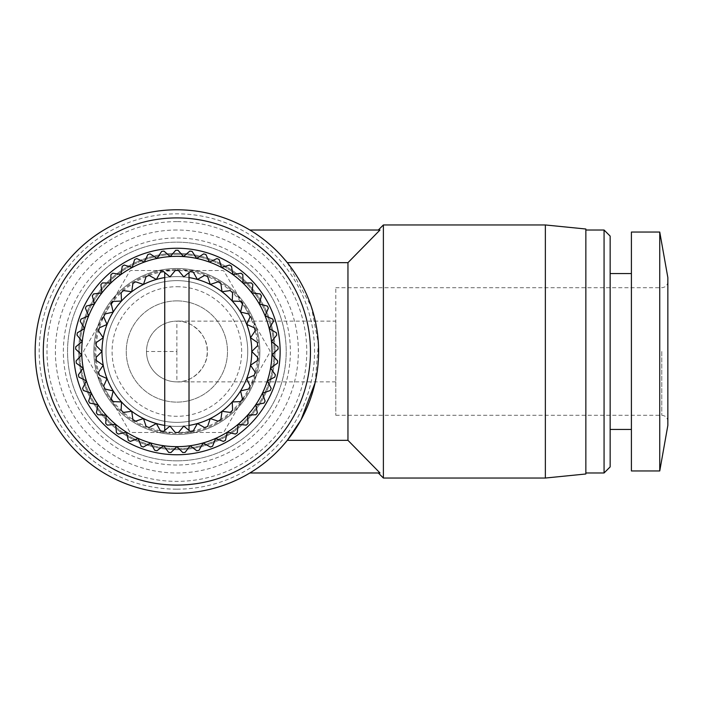 <?xml version="1.0" encoding="UTF-8"?>
<svg xmlns="http://www.w3.org/2000/svg" width="703" height="703" viewBox="0 0 703 703"><rect width="100%" height="100%" fill="white"/><g stroke="black" fill="none" stroke-linecap="round" stroke-linejoin="round"><path stroke-width="0.53" stroke-dasharray="3.52 2.64" d="M176.875 446.528A95.028 95.028 0 0 1 81.847 351.5A95.028 95.028 0 0 1 176.875 256.472A95.028 95.028 0 0 1 271.903 351.5A95.028 95.028 0 0 1 176.875 446.528M176.875 351.5L176.875 381.87A30.37 30.37 0 0 1 146.505 351.5A30.37 30.37 0 0 1 176.875 321.13A30.37 30.37 0 0 0 146.505 351.5A30.37 30.37 0 0 0 176.875 381.87C191.901 383.232 208.606 366.527 207.244 351.5C208.606 336.473 191.901 319.768 176.875 321.13L176.875 351.5L146.505 351.5A30.37 30.37 0 0 0 176.875 381.87A30.37 30.37 0 0 0 207.244 351.5A30.37 30.37 0 0 0 176.875 321.13L335.806 321.13L335.806 351.5L335.806 287.72L335.806 321.13M315.146 382.581L318.389 343.758L311.332 306.71L287.307 262.667A141.725 141.725 0 0 0 249.873 230.022A141.725 141.725 0 0 1 287.307 262.667C295.559 271.762 319.478 308.055 318.6 351.5C319.434 395.051 295.559 431.229 287.307 440.333A141.725 141.725 0 0 1 249.873 472.978L379.998 472.978C377.783 472.978 377.783 472.978 379.998 472.978C377.783 472.978 377.783 472.978 379.998 472.978L347.959 440.333L287.307 440.333M176.875 493.225A141.725 141.725 0 0 0 318.6 351.5A141.725 141.725 0 0 0 176.875 209.775A141.725 141.725 0 0 0 35.15 351.5A141.725 141.725 0 0 0 176.875 493.225A141.725 141.725 0 0 0 318.6 351.5A141.725 141.725 0 0 0 176.875 209.775A141.725 141.725 0 0 0 35.15 351.5A141.725 141.725 0 0 0 176.875 493.225A141.725 141.725 0 0 0 318.6 351.5A141.725 141.725 0 0 0 176.875 209.775A141.725 141.725 0 0 0 35.15 351.5A141.725 141.725 0 0 0 176.875 493.225M287.307 262.667L347.959 262.667L347.959 440.333M176.875 485.088A133.588 133.588 0 0 0 310.462 351.5A133.588 133.588 0 0 0 176.875 217.912A133.588 133.588 0 0 0 43.287 351.5A133.588 133.588 0 0 0 176.875 485.088M383.39 224.96L383.39 478.04M545.361 224.96L545.361 478.04M176.875 253.308A98.192 98.192 0 0 1 275.066 351.5A98.192 98.192 0 0 1 176.875 449.692A98.192 98.192 0 0 1 78.683 351.5A98.192 98.192 0 0 1 176.875 253.308A98.192 98.192 0 0 1 275.066 351.5A98.192 98.192 0 0 1 176.875 449.692A98.192 98.192 0 0 1 78.683 351.5A98.192 98.192 0 0 1 176.875 253.308M176.875 460.834A109.334 109.334 0 0 0 286.209 351.5A109.334 109.334 0 0 0 176.875 242.166A109.334 109.334 0 0 0 67.541 351.5A109.334 109.334 0 0 0 176.875 460.834A109.334 109.334 0 0 0 286.209 351.5A109.334 109.334 0 0 0 176.875 242.166A109.334 109.334 0 0 0 67.541 351.5A109.334 109.334 0 0 0 176.875 460.834M604.07 230.022L604.07 472.978M585.854 351.5L585.854 472.978L585.854 351.5M176.875 489.174A137.674 137.674 0 0 0 314.549 351.5A137.674 137.674 0 0 0 176.875 213.826A137.674 137.674 0 0 0 39.201 351.5A137.674 137.674 0 0 0 176.875 489.174M610.151 236.094L610.151 466.906M176.875 221.621A129.879 129.879 0 0 0 46.996 351.5A129.879 129.879 0 0 0 176.875 481.379A129.879 129.879 0 0 0 306.754 351.5A129.879 129.879 0 0 0 176.875 221.621M176.875 465.017A113.517 113.517 0 0 1 63.358 351.5A113.517 113.517 0 0 1 176.875 237.983A113.517 113.517 0 0 1 290.392 351.5A113.517 113.517 0 0 1 176.875 465.017M631.408 232.043L631.408 470.957M176.875 280.638A70.862 70.862 0 0 1 247.737 351.5A70.862 70.862 0 0 1 176.875 422.362A70.862 70.862 0 0 1 106.012 351.5A70.862 70.862 0 0 1 176.875 280.638A70.862 70.862 0 0 1 247.737 351.5A70.862 70.862 0 0 1 176.875 422.362A70.862 70.862 0 0 1 106.012 351.5A70.862 70.862 0 0 1 176.875 280.638M659.748 232.043L659.748 470.957M176.875 286.71A64.79 64.79 0 0 1 241.665 351.5A64.79 64.79 0 0 1 176.875 416.29A64.79 64.79 0 0 1 112.085 351.5A64.79 64.79 0 0 1 176.875 286.71M667.85 351.5L667.85 421.352L667.85 351.5M176.875 300.884A50.616 50.616 0 0 1 227.491 351.5A50.616 50.616 0 0 1 176.875 402.116A50.616 50.616 0 0 1 126.259 351.5A50.616 50.616 0 0 1 176.875 300.884A50.616 50.616 0 0 1 227.491 351.5A50.616 50.616 0 0 1 176.875 402.116A50.616 50.616 0 0 1 126.259 351.5A50.616 50.616 0 0 1 176.875 300.884M176.875 426.413A74.913 74.913 0 0 1 156.374 279.451A74.913 74.913 0 0 1 210.267 418.557A74.913 74.913 0 0 1 101.961 351.5A74.913 74.913 0 0 1 176.875 276.587A74.913 74.913 0 0 1 251.788 351.5A74.913 74.913 0 0 1 176.875 426.413M175.258 432.468A80.986 80.986 0 0 0 176.875 432.486L222.869 432.486A93.13 93.13 0 0 0 224.011 431.827L270.005 352.159A93.13 93.13 0 0 0 270.005 350.841L224.011 271.173A93.13 93.13 0 0 0 222.869 270.514L130.881 270.514A93.13 93.13 0 0 0 129.739 271.173L83.745 350.841A93.13 93.13 0 0 0 83.745 352.159L129.739 431.827A93.13 93.13 0 0 0 130.881 432.486L176.875 432.486A80.986 80.986 0 0 1 106.742 311.007A80.986 80.986 0 0 1 247.008 311.007A80.986 80.986 0 0 1 176.875 432.486A80.986 80.986 0 0 0 178.492 432.468L183.791 426.088L190.162 431.387A80.986 80.986 0 0 0 193.343 430.79L197.376 423.549L204.617 427.582A80.986 80.986 0 0 0 207.631 426.422L210.267 418.557L218.123 421.194A80.986 80.986 0 0 0 220.874 419.489L222.016 411.281L230.233 412.424A80.986 80.986 0 0 0 232.614 410.244L232.236 401.967L240.514 401.589A80.986 80.986 0 0 0 242.465 399.005L240.567 390.938L248.634 389.04A80.986 80.986 0 0 0 250.075 386.14L246.727 378.566L254.31 375.209A80.986 80.986 0 0 0 255.198 372.107L250.514 365.261L257.351 360.577A80.986 80.986 0 0 0 257.649 357.361L251.788 351.5L257.649 345.639A80.986 80.986 0 0 0 257.351 342.423L250.514 337.739L255.198 330.893A80.986 80.986 0 0 0 254.31 327.791L246.727 324.435L250.075 316.86A80.986 80.986 0 0 0 248.634 313.96L240.567 312.062L242.465 303.995A80.986 80.986 0 0 0 240.514 301.411L232.236 301.033L232.614 292.756A80.986 80.986 0 0 0 230.233 290.576L222.016 291.719L220.874 283.511A80.986 80.986 0 0 0 218.123 281.806L210.267 284.443L207.631 276.578A80.986 80.986 0 0 0 204.617 275.418L197.376 279.451L193.343 272.21A80.986 80.986 0 0 0 190.162 271.613L183.791 276.912L178.492 270.532A80.986 80.986 0 0 0 175.258 270.532L169.959 276.912L163.588 271.613A80.986 80.986 0 0 0 160.407 272.21L156.374 279.451L149.133 275.418A80.986 80.986 0 0 0 146.119 276.578L143.482 284.443L135.626 281.806A80.986 80.986 0 0 0 132.876 283.511L131.733 291.719L123.517 290.576A80.986 80.986 0 0 0 121.136 292.756L121.514 301.033L113.236 301.411A80.986 80.986 0 0 0 111.285 303.995L113.183 312.062L105.116 313.96A80.986 80.986 0 0 0 103.675 316.86L107.023 324.435L99.439 327.791A80.986 80.986 0 0 0 98.552 330.893L103.236 337.739L96.399 342.423A80.986 80.986 0 0 0 96.1 345.639L101.961 351.5L96.1 357.361A80.986 80.986 0 0 0 96.399 360.577L103.236 365.261L98.552 372.107A80.986 80.986 0 0 0 99.439 375.209L107.023 378.566L103.675 386.14A80.986 80.986 0 0 0 105.116 389.04L113.183 390.938L111.285 399.005A80.986 80.986 0 0 0 113.236 401.589L121.514 401.967L121.136 410.244A80.986 80.986 0 0 0 123.517 412.424L131.733 411.281L132.876 419.489A80.986 80.986 0 0 0 135.626 421.194L143.482 418.557L146.119 426.422A80.986 80.986 0 0 0 149.133 427.582L156.374 423.549L160.407 430.79A80.986 80.986 0 0 0 163.588 431.387L169.959 426.088L175.258 432.468M176.875 269.504A81.996 81.996 0 0 1 258.871 351.5A81.996 81.996 0 0 1 176.875 433.496A81.996 81.996 0 0 1 94.879 351.5A81.996 81.996 0 0 1 176.875 269.504M176.875 254.319A97.181 97.181 0 0 1 274.056 351.5A97.181 97.181 0 0 1 176.875 448.681A97.181 97.181 0 0 1 79.694 351.5A97.181 97.181 0 0 1 176.875 254.319A97.181 97.181 0 0 1 274.056 351.5A97.181 97.181 0 0 1 176.875 448.681A97.181 97.181 0 0 1 79.694 351.5A97.181 97.181 0 0 1 176.875 254.319M176.875 268.493A83.007 83.007 0 0 1 259.882 351.5A83.007 83.007 0 0 1 176.875 434.507A83.007 83.007 0 0 0 259.882 351.5A83.007 83.007 0 0 0 176.875 268.493A83.007 83.007 0 0 0 93.868 351.5A83.007 83.007 0 0 0 176.875 434.507A83.007 83.007 0 0 1 93.868 351.5A83.007 83.007 0 0 1 176.875 268.493A83.007 83.007 0 0 0 93.868 351.5A83.007 83.007 0 0 0 176.875 434.507A83.007 83.007 0 0 0 259.882 351.5A83.007 83.007 0 0 0 176.875 268.493M249.873 230.022L379.998 230.022C377.783 230.022 377.783 230.022 379.998 230.022C377.783 230.022 377.783 230.022 379.998 230.022M585.854 229.011L585.854 473.989M129.739 431.827L83.745 352.159A93.13 93.13 0 0 1 83.745 350.841L129.739 271.173A93.13 93.13 0 0 1 130.881 270.514L222.869 270.514A93.13 93.13 0 0 1 224.011 271.173L270.005 350.841A93.13 93.13 0 0 1 270.005 352.159L224.011 431.827A93.13 93.13 0 0 1 222.869 432.486L130.881 432.486A93.13 93.13 0 0 1 129.739 431.827M610.151 351.5L610.151 273.555L610.151 351.5M667.85 277.597L667.85 425.403M144.326 262.078A95.16 95.16 0 0 1 227.297 432.196A95.16 95.16 0 0 1 110.775 283.045A95.16 95.16 0 0 1 144.326 262.078L147.858 254.512A101.232 101.232 0 0 1 150.091 253.88L157.094 258.423L161.637 251.419A101.232 101.232 0 0 1 163.94 251.094L170.24 256.577L175.715 250.277A101.232 101.232 0 0 1 178.035 250.277L183.509 256.577L189.81 251.094A101.232 101.232 0 0 1 192.112 251.419L196.655 258.423L203.659 253.88A101.232 101.232 0 0 1 205.891 254.512L209.424 262.078L216.981 258.555A101.232 101.232 0 0 1 219.108 259.495L221.55 267.483L229.529 265.04A101.232 101.232 0 0 1 231.498 266.27L232.807 274.513L241.05 273.212A101.232 101.232 0 0 1 242.834 274.706L242.974 283.045L251.323 282.905A101.232 101.232 0 0 1 252.878 284.627L251.859 292.914L260.145 293.933A101.232 101.232 0 0 1 261.446 295.858L259.284 303.924L267.342 306.077A101.232 101.232 0 0 1 268.361 308.169L265.101 315.849L272.79 319.118A101.232 101.232 0 0 1 273.502 321.324L269.205 328.477L276.358 332.774A101.232 101.232 0 0 1 276.762 335.067L271.507 341.553L278.001 346.807A101.232 101.232 0 0 1 278.08 349.127L271.973 354.822L277.667 360.929A101.232 101.232 0 0 1 277.421 363.24L270.585 368.021L275.374 374.857A101.232 101.232 0 0 1 274.811 377.116L267.377 380.903L271.165 388.346A101.232 101.232 0 0 1 270.295 390.499L262.404 393.214L265.119 401.105A101.232 101.232 0 0 1 263.959 403.118L255.76 404.708L257.36 412.907A101.232 101.232 0 0 1 255.927 414.735L247.588 415.174L248.027 423.505A101.232 101.232 0 0 1 246.358 425.122L238.045 424.392L237.315 432.714A101.232 101.232 0 0 1 235.435 434.076L227.297 432.196L225.426 440.333A101.232 101.232 0 0 1 223.369 441.422L215.575 438.435L212.587 446.22A101.232 101.232 0 0 1 210.408 447.02L203.105 442.969L199.054 450.272A101.232 101.232 0 0 1 196.787 450.755L190.118 445.728L185.091 452.398A101.232 101.232 0 0 1 182.78 452.556L176.875 446.66L170.97 452.556A101.232 101.232 0 0 1 168.658 452.398L163.632 445.728L156.962 450.755A101.232 101.232 0 0 1 154.695 450.272L150.644 442.969L143.342 447.02A101.232 101.232 0 0 1 141.162 446.22L138.175 438.435L130.38 441.422A101.232 101.232 0 0 1 128.324 440.333L126.452 432.196L118.315 434.076A101.232 101.232 0 0 1 116.434 432.714L115.705 424.392L107.392 425.122A101.232 101.232 0 0 1 105.722 423.505L106.162 415.174L97.822 414.735A101.232 101.232 0 0 1 96.39 412.907L97.989 404.708L89.791 403.118A101.232 101.232 0 0 1 88.631 401.105L91.346 393.214L83.455 390.499A101.232 101.232 0 0 1 82.585 388.346L86.372 380.903L78.938 377.116A101.232 101.232 0 0 1 78.376 374.857L83.165 368.021L76.328 363.24A101.232 101.232 0 0 1 76.082 360.929L81.776 354.822L75.669 349.127A101.232 101.232 0 0 1 75.748 346.807L82.242 341.553L76.987 335.067A101.232 101.232 0 0 1 77.392 332.774L84.545 328.477L80.247 321.324A101.232 101.232 0 0 1 80.959 319.118L88.648 315.849L85.388 308.169A101.232 101.232 0 0 1 86.407 306.077L94.466 303.924L92.304 295.858A101.232 101.232 0 0 1 93.604 293.933L101.891 292.914L100.872 284.627A101.232 101.232 0 0 1 102.427 282.905L110.775 283.045L110.916 274.706A101.232 101.232 0 0 1 112.7 273.212L120.942 274.513L122.252 266.27A101.232 101.232 0 0 1 124.22 265.04L132.199 267.483L134.642 259.495A101.232 101.232 0 0 1 136.769 258.555L144.326 262.078M335.806 351.5L335.806 415.28L335.806 351.5M164.73 430.438L164.73 277.58M189.019 272.562L189.019 425.42M176.875 230.022A121.478 121.478 0 0 0 55.396 351.5A121.478 121.478 0 0 0 176.875 472.978A121.478 121.478 0 0 0 298.353 351.5A121.478 121.478 0 0 0 176.875 230.022M661.778 351.5L661.778 415.28L661.778 351.5M335.806 415.28L661.778 415.28C665.504 415.675 667.534 417.696 667.85 421.352M667.85 281.648C667.534 285.304 665.504 287.325 661.778 287.72L335.806 287.72M335.806 381.87L176.875 381.87"/><path stroke-width="1.05" d="M176.875 454.753A103.253 103.253 0 0 1 73.622 351.5A103.253 103.253 0 0 1 176.875 248.247A103.253 103.253 0 0 1 280.128 351.5A103.253 103.253 0 0 1 176.875 454.753M287.307 440.333L347.959 440.333L379.998 472.978L249.873 472.978A141.725 141.725 0 0 0 287.307 440.333L301.086 419.744L315.146 382.581M176.875 209.775A141.725 141.725 0 0 1 318.6 351.5A141.725 141.725 0 0 1 176.875 493.225A141.725 141.725 0 0 1 35.15 351.5A141.725 141.725 0 0 1 176.875 209.775M176.875 217.912A133.588 133.588 0 0 1 310.462 351.5A133.588 133.588 0 0 1 176.875 485.088A133.588 133.588 0 0 1 43.287 351.5A133.588 133.588 0 0 1 176.875 217.912M378.328 472.987L383.39 478.04L383.39 224.96L378.328 230.013M347.959 440.333L347.959 262.667L379.998 230.022L347.959 262.667L287.307 262.667M545.361 224.96L585.854 229.011L585.854 473.989L545.361 478.04L545.361 224.96L383.39 224.96M604.07 230.022L610.151 236.094L610.151 466.906L604.07 472.978L604.07 230.022L585.854 230.022M659.748 470.957L659.748 232.043L631.408 232.043L631.408 470.957L659.748 470.957L667.85 425.403L667.85 277.597L659.748 232.043M176.875 256.34A95.16 95.16 0 0 0 170.24 256.577L163.94 251.094A101.232 101.232 0 0 0 161.637 251.419L157.094 258.423A95.16 95.16 0 0 1 170.24 256.577L175.715 250.277A101.232 101.232 0 0 1 178.035 250.277L183.509 256.577A95.16 95.16 0 0 0 176.875 256.34M189.019 277.58A74.913 74.913 0 0 1 189.019 425.42L189.019 430.438L190.162 431.387A80.986 80.986 0 0 0 193.343 430.79L197.376 423.549L204.617 427.582A80.986 80.986 0 0 0 207.631 426.422L210.267 418.557L218.123 421.194A80.986 80.986 0 0 0 220.874 419.489L222.016 411.281L230.233 412.424A80.986 80.986 0 0 0 232.614 410.244L232.236 401.967L240.514 401.589A80.986 80.986 0 0 0 242.465 399.005L240.567 390.938L248.634 389.04A80.986 80.986 0 0 0 250.075 386.14L246.727 378.566L254.31 375.209A80.986 80.986 0 0 0 255.198 372.107L250.514 365.261L257.351 360.577A80.986 80.986 0 0 0 257.649 357.361L251.788 351.5L257.649 345.639A80.986 80.986 0 0 0 257.351 342.423L250.514 337.739L255.198 330.893A80.986 80.986 0 0 0 254.31 327.791L246.727 324.435L250.075 316.86A80.986 80.986 0 0 0 248.634 313.96L240.567 312.062L242.465 303.995A80.986 80.986 0 0 0 240.514 301.411L232.236 301.033L232.614 292.756A80.986 80.986 0 0 0 230.233 290.576L222.016 291.719L220.874 283.511A80.986 80.986 0 0 0 218.123 281.806L210.267 284.443L207.631 276.578A80.986 80.986 0 0 0 204.617 275.418L197.376 279.451L193.343 272.21A80.986 80.986 0 0 0 190.162 271.613L189.019 272.562L189.019 430.438L183.791 426.088L178.492 432.468A80.986 80.986 0 0 1 175.258 432.468L169.959 426.088L164.73 430.438L164.73 277.58A74.913 74.913 0 0 0 156.374 279.451L149.133 275.418A80.986 80.986 0 0 0 146.119 276.578L143.482 284.443L135.626 281.806A80.986 80.986 0 0 0 132.876 283.511L131.733 291.719L123.517 290.576A80.986 80.986 0 0 0 121.136 292.756L121.514 301.033L113.236 301.411A80.986 80.986 0 0 0 111.285 303.995L113.183 312.062L105.116 313.96A80.986 80.986 0 0 0 103.675 316.86L107.023 324.435L99.439 327.791A80.986 80.986 0 0 0 98.552 330.893L103.236 337.739L96.399 342.423A80.986 80.986 0 0 0 96.1 345.639L101.961 351.5L96.1 357.361A80.986 80.986 0 0 0 96.399 360.577L103.236 365.261L98.552 372.107A80.986 80.986 0 0 0 99.439 375.209L107.023 378.566L103.675 386.14A80.986 80.986 0 0 0 105.116 389.04L113.183 390.938L111.285 399.005A80.986 80.986 0 0 0 113.236 401.589L121.514 401.967L121.136 410.244A80.986 80.986 0 0 0 123.517 412.424L131.733 411.281L132.876 419.489A80.986 80.986 0 0 0 135.626 421.194L143.482 418.557L146.119 426.422A80.986 80.986 0 0 0 149.133 427.582L156.374 423.549L160.407 430.79A80.986 80.986 0 0 0 163.588 431.387L164.73 430.438M379.998 230.022L249.873 230.022M209.424 262.078A95.16 95.16 0 0 0 183.509 256.577L189.81 251.094A101.232 101.232 0 0 1 192.112 251.419L196.655 258.423L203.659 253.88A101.232 101.232 0 0 1 205.891 254.512L209.424 262.078A95.16 95.16 0 0 1 221.55 267.483L219.108 259.495A101.232 101.232 0 0 0 216.981 258.555L209.424 262.078M157.094 258.423A95.16 95.16 0 0 0 176.875 446.66A95.16 95.16 0 0 0 221.55 267.483L229.529 265.04A101.232 101.232 0 0 1 231.498 266.27L232.807 274.513L241.05 273.212A101.232 101.232 0 0 1 242.834 274.706L242.974 283.045L251.323 282.905A101.232 101.232 0 0 1 252.878 284.627L251.859 292.914L260.145 293.933A101.232 101.232 0 0 1 261.446 295.858L259.284 303.924L267.342 306.077A101.232 101.232 0 0 1 268.361 308.169L265.101 315.849L272.79 319.118A101.232 101.232 0 0 1 273.502 321.324L269.205 328.477L276.358 332.774A101.232 101.232 0 0 1 276.762 335.067L271.507 341.553L278.001 346.807A101.232 101.232 0 0 1 278.08 349.127L271.973 354.822L277.667 360.929A101.232 101.232 0 0 1 277.421 363.24L270.585 368.021L275.374 374.857A101.232 101.232 0 0 1 274.811 377.116L267.377 380.903L271.165 388.346A101.232 101.232 0 0 1 270.295 390.499L262.404 393.214L265.119 401.105A101.232 101.232 0 0 1 263.959 403.118L255.76 404.708L257.36 412.907A101.232 101.232 0 0 1 255.927 414.735L247.588 415.174L248.027 423.505A101.232 101.232 0 0 1 246.358 425.122L238.045 424.392L237.315 432.714A101.232 101.232 0 0 1 235.435 434.076L227.297 432.196L225.426 440.333A101.232 101.232 0 0 1 223.369 441.422L215.575 438.435L212.587 446.22A101.232 101.232 0 0 1 210.408 447.02L203.105 442.969L199.054 450.272A101.232 101.232 0 0 1 196.787 450.755L190.118 445.728L185.091 452.398A101.232 101.232 0 0 1 182.78 452.556L176.875 446.66L170.97 452.556A101.232 101.232 0 0 1 168.658 452.398L163.632 445.728L156.962 450.755A101.232 101.232 0 0 1 154.695 450.272L150.644 442.969L143.342 447.02A101.232 101.232 0 0 1 141.162 446.22L138.175 438.435L130.38 441.422A101.232 101.232 0 0 1 128.324 440.333L126.452 432.196L118.315 434.076A101.232 101.232 0 0 1 116.434 432.714L115.705 424.392L107.392 425.122A101.232 101.232 0 0 1 105.722 423.505L106.162 415.174L97.822 414.735A101.232 101.232 0 0 1 96.39 412.907L97.989 404.708L89.791 403.118A101.232 101.232 0 0 1 88.631 401.105L91.346 393.214L83.455 390.499A101.232 101.232 0 0 1 82.585 388.346L86.372 380.903L78.938 377.116A101.232 101.232 0 0 1 78.376 374.857L83.165 368.021L76.328 363.24A101.232 101.232 0 0 1 76.082 360.929L81.776 354.822L75.669 349.127A101.232 101.232 0 0 1 75.748 346.807L82.242 341.553L76.987 335.067A101.232 101.232 0 0 1 77.392 332.774L84.545 328.477L80.247 321.324A101.232 101.232 0 0 1 80.959 319.118L88.648 315.849L85.388 308.169A101.232 101.232 0 0 1 86.407 306.077L94.466 303.924L92.304 295.858A101.232 101.232 0 0 1 93.604 293.933L101.891 292.914L100.872 284.627A101.232 101.232 0 0 1 102.427 282.905L110.775 283.045L110.916 274.706A101.232 101.232 0 0 1 112.7 273.212L120.942 274.513L122.252 266.27A101.232 101.232 0 0 1 124.22 265.04L132.199 267.483L134.642 259.495A101.232 101.232 0 0 1 136.769 258.555L144.326 262.078L147.858 254.512A101.232 101.232 0 0 1 150.091 253.88L157.094 258.423M164.73 425.42A74.913 74.913 0 0 1 156.374 279.451L160.407 272.21A80.986 80.986 0 0 1 163.588 271.613L164.73 272.562L164.73 277.58L164.73 272.562L169.959 276.912L175.258 270.532A80.986 80.986 0 0 1 178.492 270.532L183.791 276.912L189.019 272.562M545.361 478.04L383.39 478.04M604.07 472.978L585.854 472.978M631.408 429.445L610.151 429.445M631.408 273.555L610.151 273.555"/></g></svg>
